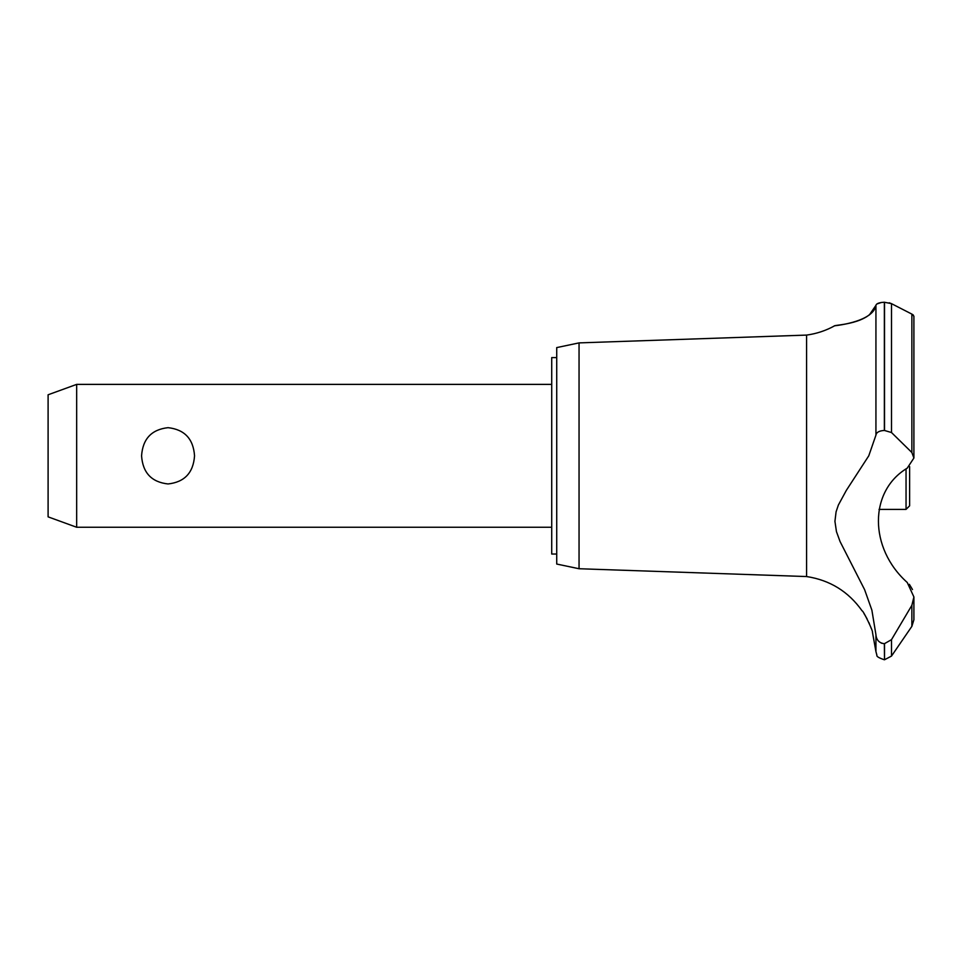<?xml version="1.0" encoding="UTF-8"?>
<svg xmlns="http://www.w3.org/2000/svg" width="962" height="962" viewBox="0 0 962 962"><rect width="100%" height="100%" fill="white"/><g stroke="black" fill="none" stroke-linecap="round" stroke-linejoin="round"><path stroke-width="1.44" d="M556.721 554.04L551.719 554.04L551.719 357.599L556.721 357.599M76.671 384.379L76.671 527.26L48.1 516.859L48.1 394.781L76.671 384.379L551.719 384.379M141.57 455.82C142.749 438.876 151.575 429.497 168.049 427.669C184.524 429.497 193.362 438.876 194.54 455.82C193.362 472.763 184.524 482.142 168.049 483.958C151.575 482.142 142.749 472.763 141.57 455.82M579.052 342.893L579.052 568.734L556.721 564.045L556.721 347.595L579.052 342.893L806.589 335.089C816.473 333.742 825.793 330.663 834.535 325.853M579.052 568.734L806.589 576.551L806.589 335.089M865.535 317.376L866.834 316.63M869.311 315.007L875.937 305.351C872.847 323.16 830.23 326.07 834.607 325.841C835.064 324.807 870.466 324.122 875.937 305.351L875.937 435.149C876.394 432.335 879.208 430.76 884.367 430.447L891.497 432.527L911.868 452.513L913.9 458.02L907.226 468.157C868.794 491.053 868.854 548.208 907.226 582.467L913.9 596.957L911.868 605.326L891.497 639.67L884.367 643.722C879.208 643.037 876.394 640.031 875.937 634.728L871.885 610.161L864.622 589.694L840.042 541.51L836.459 531.649L834.932 521.332L836.086 511.82L838.359 505.062L846.319 490.404L868.77 455.82L875.937 435.149M876.899 303.98L881.553 302.429M884.306 302.236L884.367 302.236C879.124 302.525 876.322 303.571 875.937 305.351M889.153 302.777L891.497 303.655L884.367 302.236L884.367 430.447M912.204 314.273L913.347 315.079M884.511 643.722L884.511 659.764L884.367 643.722M913.9 596.957L913.9 619.781L911.868 626.358L891.497 656.072L891.497 639.67M806.589 576.551C829.941 580.134 848.436 591.558 862.096 610.834C863.311 610.449 873.532 632.094 872.45 632.262L875.937 651.611L875.937 634.728M871.211 628.378L870.622 626.755M869.432 623.809L868.926 622.642M867.099 618.891L866.63 618.001M865.872 616.642L863.96 613.528M912.505 589.55L909.355 584.319M881.108 642.989L881.95 643.325M913.9 458.02L913.9 316.197L911.868 314.105L891.497 303.655L891.497 432.527M879.015 509.391L906.048 509.391L906.048 469.011M909.619 466.594L909.619 505.82L906.048 509.391M911.868 626.358L911.868 605.326M884.511 430.447L884.511 302.236M911.868 452.513L911.868 314.105M551.719 527.26L76.671 527.26M884.511 659.764L891.497 656.072M875.937 651.611L876.899 655.218C876.358 656.409 878.847 657.924 884.367 659.764"/></g></svg>
